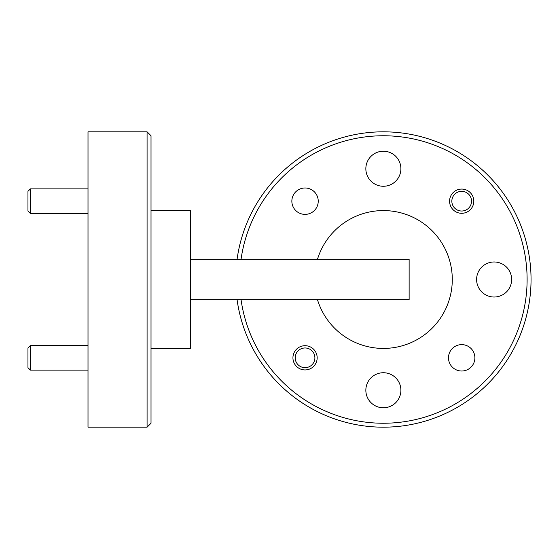 <?xml version="1.0" encoding="UTF-8"?>
<svg xmlns="http://www.w3.org/2000/svg" width="559" height="559" viewBox="0 0 559 559"><rect width="100%" height="100%" fill="white"/><g stroke="black" fill="none" stroke-linecap="round" stroke-linejoin="round"><path stroke-width="0.84" d="M451.875 200.395A9.845 9.845 0 0 0 460.902 210.995A9.845 9.845 0 0 0 471.503 201.967A9.845 9.845 0 0 0 462.475 191.367A9.845 9.845 0 0 0 451.875 200.395M295.236 357.033A9.845 9.845 0 0 0 304.264 367.633A9.845 9.845 0 0 0 314.864 358.605A9.845 9.845 0 0 0 305.836 348.005A9.845 9.845 0 0 0 295.236 357.033M30.41 370.128L27.95 367.668L27.95 347.977L30.41 345.511L30.41 370.128L88.008 370.128M30.41 213.489L27.95 211.023L27.95 191.332L30.41 188.872L30.41 213.489L88.008 213.489M461.692 371.015A13.192 13.192 0 0 1 448.493 357.823A13.192 13.192 0 0 1 461.692 344.623A13.192 13.192 0 0 1 474.884 357.823A13.192 13.192 0 0 1 461.692 371.015M305.046 214.376A13.192 13.192 0 0 1 291.854 201.177A13.192 13.192 0 0 1 305.046 187.985A13.192 13.192 0 0 1 318.239 201.177A13.192 13.192 0 0 1 305.046 214.376M461.692 213.293A12.109 12.109 0 0 1 449.576 201.177A12.109 12.109 0 0 1 461.692 189.068A12.109 12.109 0 0 1 473.801 201.177A12.109 12.109 0 0 1 461.692 213.293M305.046 369.932A12.109 12.109 0 0 1 292.937 357.823A12.109 12.109 0 0 1 305.046 345.707A12.109 12.109 0 0 1 317.163 357.823A12.109 12.109 0 0 1 305.046 369.932M241.048 299.68A143.74 143.74 0 0 0 383.369 423.24A143.74 143.74 0 0 0 527.109 279.5A143.74 143.74 0 0 0 383.369 135.76A143.74 143.74 0 0 0 241.048 259.32M237.072 259.32A147.681 147.681 0 0 1 383.369 131.819A147.681 147.681 0 0 1 531.05 279.5A147.681 147.681 0 0 1 383.369 427.181A147.681 147.681 0 0 1 237.072 299.68M317.47 299.68A68.918 68.918 0 0 0 452.287 279.5A68.918 68.918 0 0 0 317.47 259.32M147.08 131.819L151.021 135.76L151.021 423.24L147.08 427.181L147.08 131.819L88.008 131.819L88.008 427.181L147.08 427.181M151.021 210.582L190.402 210.582L190.402 348.418L151.021 348.418M383.369 407.784A17.525 17.525 0 0 1 365.845 390.259A17.525 17.525 0 0 1 383.369 372.734A17.525 17.525 0 0 1 400.894 390.259A17.525 17.525 0 0 1 383.369 407.784M494.128 297.025A17.525 17.525 0 0 1 476.603 279.5A17.525 17.525 0 0 1 494.128 261.975A17.525 17.525 0 0 1 511.653 279.5A17.525 17.525 0 0 1 494.128 297.025M383.369 186.266A17.525 17.525 0 0 1 365.845 168.741A17.525 17.525 0 0 1 383.369 151.216A17.525 17.525 0 0 1 400.894 168.741A17.525 17.525 0 0 1 383.369 186.266M190.402 259.32L409.132 259.32L409.132 299.68L190.402 299.68M30.41 188.872L88.008 188.872M30.41 345.511L88.008 345.511"/></g></svg>
